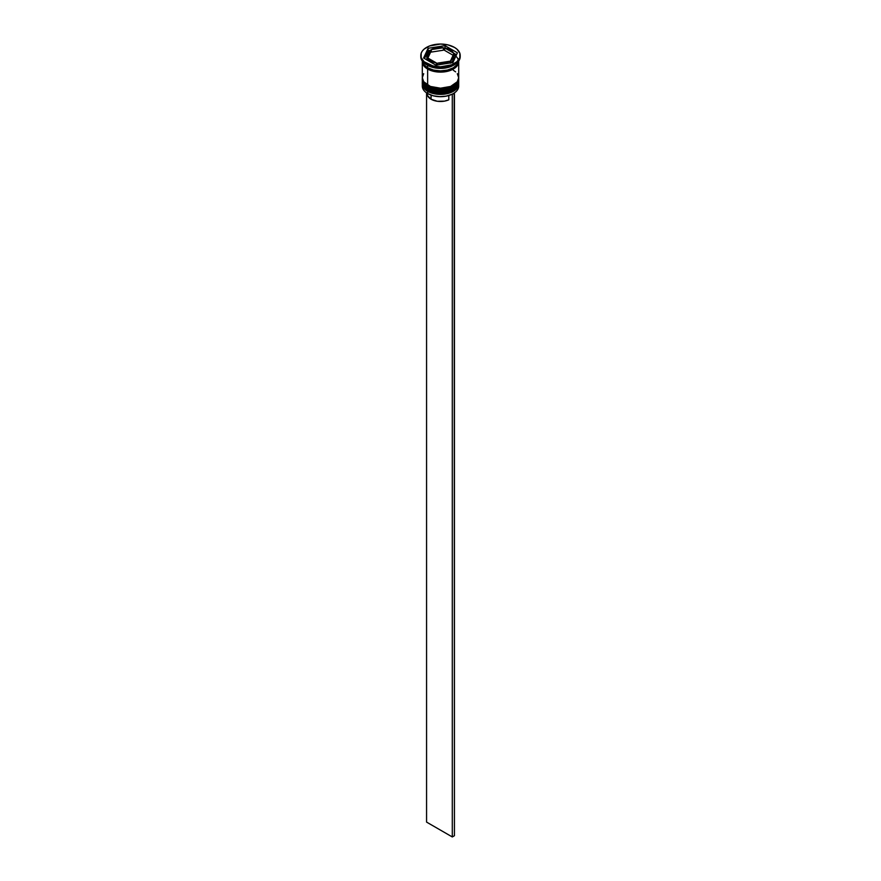 <?xml version="1.0" encoding="UTF-8"?>
<svg xmlns="http://www.w3.org/2000/svg" width="881" height="881" viewBox="0 0 881 881"><rect width="100%" height="100%" fill="white"/><g stroke="black" fill="none" stroke-linecap="round" stroke-linejoin="round"><path stroke-width="1.32" d="M458.527 83.816A18.193 10.506 180 0 1 446.315 92.351A18.193 10.506 180 0 1 427.637 89.829L427.637 89.829A18.193 10.506 0 0 0 447.46 92.109A18.193 10.506 0 0 0 458.693 82.407C459.309 91.998 438.209 96.822 427.825 90.247C423.783 87.428 421.944 84.818 422.307 82.407A18.193 10.506 0 0 0 427.637 89.829L427.637 89.587A18.193 10.506 0 0 0 446.315 92.109A18.193 10.506 0 0 0 458.527 83.563M458.693 82.407L458.682 81.779A18.193 10.506 180 0 1 458.693 82.153A18.193 10.506 180 0 1 447.46 91.855A18.193 10.506 180 0 1 427.637 89.587L427.637 89.829M427.637 89.587A18.193 10.506 180 0 1 422.307 82.153L422.307 82.407A18.193 10.506 0 0 1 422.318 82.285M427.825 90.247L430.897 91.437M433.893 92.362L440.5 93.122L447.108 92.362M450.103 91.437L452.713 90.203M458.527 80.105A18.193 10.506 180 0 1 446.315 88.64A18.193 10.506 180 0 1 427.637 86.118L427.637 86.118A18.193 10.506 0 0 0 447.46 88.397A18.193 10.506 0 0 0 458.693 78.695C459.309 88.287 438.209 93.111 427.825 86.536C423.783 83.717 421.944 81.107 422.307 78.695A18.193 10.506 0 0 0 427.637 86.118L427.637 85.875A18.193 10.506 0 0 0 446.315 88.397A18.193 10.506 0 0 0 458.527 79.852M458.693 78.695L458.682 78.068A18.193 10.506 180 0 1 458.693 78.442A18.193 10.506 180 0 1 447.46 88.144A18.193 10.506 180 0 1 427.637 85.875L427.637 86.118M427.637 85.875A18.193 10.506 180 0 1 422.307 78.442L422.307 78.695A18.193 10.506 0 0 1 422.318 78.563M427.825 86.536L430.897 87.726M433.893 88.651L440.5 89.41L447.108 88.651M450.103 87.726L452.713 86.492M452.03 94.256A17.884 10.33 0 0 0 453.142 93.661A17.884 10.33 0 0 0 453.252 93.606A17.884 10.33 0 0 1 452.03 94.256L446.282 96.139L439.74 96.679L433.309 95.82L427.858 93.661A17.884 10.33 0 0 0 452.03 94.256L452.03 94.256M458.583 85.005A18.193 10.506 180 0 1 453.363 93.54A18.193 10.506 180 0 1 427.637 93.54L427.637 93.54A18.193 10.506 0 0 0 447.46 95.82A18.193 10.506 0 0 0 458.693 86.118L458.693 83.893A18.193 10.506 180 0 1 447.46 93.595A18.193 10.506 180 0 1 427.637 91.316A18.193 10.506 0 0 0 448.033 93.452A18.193 10.506 0 0 0 458.649 83.166M428.155 90.424L427.637 93.54L427.637 91.316A18.193 10.506 180 0 1 422.307 83.893A18.193 10.506 180 0 1 422.351 83.166A18.193 10.506 0 0 0 427.637 91.316L428.155 90.424M422.307 80.182A18.193 10.506 180 0 1 422.351 79.455A18.193 10.506 0 0 0 427.637 87.604A18.193 10.506 180 0 1 422.307 80.182L422.307 81.415A18.193 10.506 0 0 0 427.637 88.838L427.637 87.604L427.637 88.838A18.193 10.506 0 0 0 447.46 91.117A18.193 10.506 0 0 0 458.693 81.415L458.693 80.182A18.193 10.506 180 0 1 447.46 89.884A18.193 10.506 180 0 1 427.637 87.604L428.155 86.712L427.637 87.604A18.193 10.506 0 0 0 448.033 89.73A18.193 10.506 0 0 0 458.649 79.455M420.799 55.426L420.799 56.659A19.701 11.376 0 0 0 426.569 64.709L426.569 63.465A19.701 11.376 180 0 1 420.799 55.426A19.701 11.376 180 0 1 432.956 44.92A19.701 11.376 180 0 1 454.431 47.387L448.044 44.92L440.5 44.05L429.554 45.966L424.113 49.105L422.296 51.076L421.173 53.201L421.173 57.65L424.113 61.747L432.956 65.932L440.5 66.802L451.446 64.886L456.887 61.747L459.827 57.65L459.827 53.201L456.887 49.105L454.431 47.387A19.701 11.376 180 0 1 460.201 55.426A19.701 11.376 180 0 1 448.044 65.932A19.701 11.376 180 0 1 426.569 63.465L426.569 64.709L427.637 65.326A18.193 10.506 0 0 0 453.363 65.326L454.431 64.709A19.701 11.376 180 0 1 426.569 64.709A19.701 11.376 0 0 0 448.044 67.176A19.701 11.376 0 0 0 460.201 56.659A19.701 11.376 0 0 0 460.179 56.043A19.701 11.376 180 0 1 454.431 64.709M422.307 81.415L423.695 85.435L427.637 88.838L433.54 91.117L440.5 91.921L447.46 91.117L453.363 88.838L457.305 85.435L458.693 81.415A18.193 10.506 0 0 0 458.66 80.799M423.695 73.685L422.307 77.704A18.193 10.506 0 0 0 427.637 85.127L427.637 69.037L436.954 71.912L447.46 71.317L455.62 67.452L458.34 63.663L458.66 61.075A18.193 10.506 180 0 1 458.693 61.615A18.193 10.506 180 0 1 447.46 71.317A18.193 10.506 180 0 1 427.637 69.037L427.637 85.127A18.193 10.506 0 0 0 447.46 87.406A18.193 10.506 0 0 0 458.693 77.704L457.305 73.685M453.88 65.018A18.193 10.506 180 0 1 427.637 65.326L427.637 67.804A18.193 10.506 0 0 0 446.876 70.216A18.193 10.506 0 0 0 458.649 61.097M444.652 50.404L444.652 47.926A13.644 7.874 180 0 1 450.147 49.854A13.644 7.874 180 0 1 453.495 53.025L453.495 54.479L453.495 53.025L452.151 51.329L447.603 48.697L444.652 47.926L456.501 54.765L444.652 47.926L444.652 50.404L453.12 55.283L444.652 50.404M427.263 92.824L427.538 95.611L431.073 99.234L431.073 95.137L431.073 99.234A13.336 7.698 0 0 0 448.803 99.817L448.803 95.511L448.803 99.817L444.531 101.128L437.339 101.271L431.073 99.234A13.336 7.698 0 0 1 427.164 93.793L427.164 93.254M449.673 63.069L449.673 61.252A13.644 7.874 180 0 1 437.604 63.124L437.604 64.93L437.604 63.124L444.035 63.036L449.673 61.252L437.604 63.124L449.673 61.252L449.673 63.069M436.348 65.128L436.348 62.925A13.644 7.874 180 0 1 427.505 57.827L427.505 60.304L427.505 57.827L430.853 60.998L436.348 62.925L427.505 57.827L436.348 62.925L436.348 65.128M426.856 55.426L426.856 57.904A13.644 7.874 0 0 0 427.175 59.578L427.175 57.1A13.644 7.874 180 0 1 426.856 55.426A13.644 7.874 180 0 1 430.402 50.129L430.402 52.607L427.88 58.036L430.402 52.607L430.402 50.129L427.318 53.389L427.175 57.1L430.402 50.129L427.175 57.1L427.175 59.578L426.867 57.717M431.327 52.078L431.327 49.6A13.644 7.874 180 0 1 443.396 47.728L443.396 50.206L431.327 52.078L431.327 49.6L443.396 47.728L433.959 48.51L431.327 49.6L443.396 47.728L443.396 50.206L431.327 52.078M454.089 54.765A18.038 10.418 180 0 1 452.812 69.225A18.038 10.418 180 0 1 427.748 68.982L436.976 71.824L447.405 71.24L455.499 67.397L457.162 65.601L458.538 61.615M452.878 62.573L435.974 65.183L423.596 58.036L428.122 48.279L445.026 45.669L457.404 52.816L452.878 62.573L435.974 65.183L423.596 58.036L428.122 48.279L428.122 50.757L424.499 58.564L428.122 50.757L428.122 48.279L445.026 45.669L445.026 47.992L445.026 45.669L457.404 52.816L452.878 62.573M422.351 61.097A18.193 10.506 0 0 0 427.637 67.804L427.637 65.326L426.569 64.709A19.701 11.376 180 0 1 420.821 56.043M422.307 60.382L423.695 64.39L427.637 67.804L433.54 70.073L440.5 70.876L447.46 70.073L453.363 67.804L457.305 64.39L458.693 60.382M422.307 61.615A18.193 10.506 180 0 0 427.637 69.037L423.695 65.635L422.34 61.075A18.193 10.506 180 0 0 422.307 61.615L422.307 77.704L423.695 81.724L430.391 86.437L440.5 88.199L450.609 86.437L457.305 81.724L458.693 77.704L458.693 61.615M422.462 61.615L423.838 65.601L427.748 68.982M455.62 71.868L453.363 70.282M422.307 83.893L422.307 86.118A18.193 10.506 0 0 0 427.637 93.54L427.637 93.54A18.193 10.506 180 0 1 422.417 85.005M427.637 65.326L426.569 64.709M444.652 48.202L443.396 48.389L444.652 48.202M431.327 50.261L430.402 50.404L431.327 50.261M429.873 50.481L428.122 50.757L429.873 50.481M427.505 58.851L427.175 59.578L427.505 58.851M454.133 58.091L453.682 59.941L450.598 63.201M451.127 62.837A13.644 7.874 0 0 0 454.144 57.904L454.144 55.426A13.644 7.874 180 0 1 450.598 60.723L450.598 62.925L450.598 60.723L453.682 57.463L453.825 53.752A13.644 7.874 180 0 1 454.144 55.426M453.825 53.752L450.598 60.723L453.825 53.752M454.189 93.034L452.294 94.41L452.294 836.95L426.569 822.094L426.569 92.868L426.569 822.094L452.294 836.95L452.294 94.41L454.431 93.177L454.431 835.717L452.294 836.95L454.431 835.717L454.189 93.034M460.201 55.426L460.201 56.659"/></g></svg>
